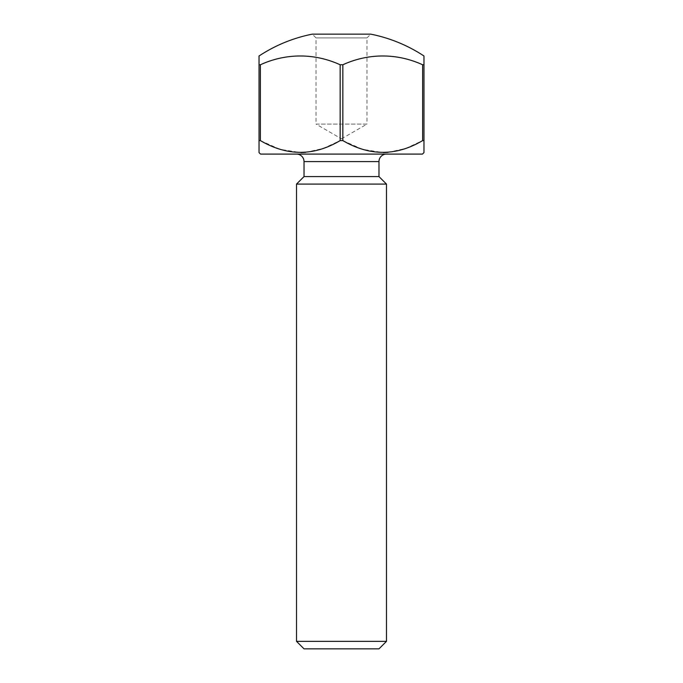 <?xml version="1.0" encoding="UTF-8"?>
<svg xmlns="http://www.w3.org/2000/svg" width="683" height="683" viewBox="0 0 683 683"><rect width="100%" height="100%" fill="white"/><g stroke="black" fill="none" stroke-linecap="round" stroke-linejoin="round"><path stroke-width="0.51" stroke-dasharray="3.42 2.56" d="M316.016 37.898L312.268 34.15L370.732 34.15L366.984 37.898L316.016 37.898L366.984 37.898L366.984 124.11L316.016 124.11L316.016 37.898M386.476 154.093L296.524 154.093L386.476 154.093M341.5 138.82L366.984 124.11L316.016 124.11L341.5 138.82M341.5 64.765L340.16 64.765L340.16 140.596L342.84 140.596L342.84 64.765L341.5 64.765M260.377 64.765L259.036 64.765L259.036 140.596L260.377 140.596L260.377 64.765A125.211 108.435 -90 0 1 340.16 64.765M259.036 55.989L259.036 64.765M423.964 140.596L423.964 64.765L422.623 64.765L422.623 140.596L423.964 140.596L423.964 152.591M423.964 64.765L423.964 55.989M342.84 64.765A125.211 108.435 90 0 1 422.623 64.765M260.539 154.093L422.461 154.093M259.036 152.591L259.036 140.596M260.377 140.596L280.004 149.338L300.938 152.591M305.574 152.36L323.29 148.416L340.16 140.596M342.84 140.596L362.468 149.338L383.394 152.591M388.038 152.36L405.753 148.416L422.623 140.596M304.02 648.85L378.98 648.85M386.476 641.354L296.524 641.354M386.476 184.077L296.524 184.077M378.98 176.581L304.02 176.581M304.02 161.589L378.98 161.589"/><path stroke-width="1.02" d="M386.476 641.354L378.98 648.85L304.02 648.85L296.524 641.354L386.476 641.354L386.476 184.077L296.524 184.077L304.02 176.581L378.98 176.581L378.98 161.589L304.02 161.589A7.496 7.496 0 0 0 296.524 154.093M386.476 154.093A7.496 7.496 0 0 0 378.98 161.589M304.02 176.581L304.02 161.589M378.98 176.581L386.476 184.077M296.524 641.354L296.524 184.077M422.461 154.093L260.539 154.093L259.036 152.591L259.036 140.596L260.377 140.596C287.193 156.253 313.787 156.253 340.16 140.596L342.84 140.596C369.648 156.253 396.242 156.253 422.623 140.596L423.964 140.596L423.964 152.591L422.461 154.093M340.16 140.596L340.16 64.765L342.84 64.765L342.84 140.596M259.036 140.596L259.036 55.989A149.927 149.927 0 0 1 312.268 34.15L370.732 34.15A149.927 149.927 0 0 1 423.964 55.989L423.964 140.596M259.036 64.765L260.377 64.765L260.377 140.596M340.16 64.765A125.211 108.435 -90 0 0 260.377 64.765M422.623 140.596L422.623 64.765L423.964 64.765M422.623 64.765A125.211 108.435 90 0 0 342.84 64.765M300.938 152.591L305.574 152.36M383.394 152.591L388.038 152.36"/></g></svg>
